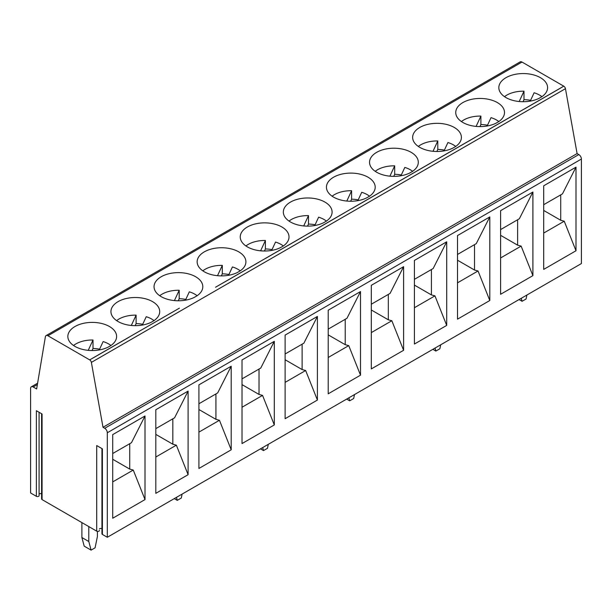 <?xml version="1.0" encoding="UTF-8"?>
<svg xmlns="http://www.w3.org/2000/svg" width="612" height="612" viewBox="0 0 612 612"><rect width="100%" height="100%" fill="white"/><g stroke="black" fill="none" stroke-linecap="round" stroke-linejoin="round"><path stroke-width="0.92" d="M46.091 335.59L520.177 61.873A3.657 2.111 60 0 1 522.005 62.057L563.782 86.177A2.44 1.408 60 0 1 565.457 88.686L577.093 153.581L578.814 154.576A3.657 2.111 60 0 1 581.4 159.051L581.4 263.565L107.314 537.275L107.314 432.761A3.657 2.111 -120 0 0 104.729 428.285L103.007 427.291L91.372 362.396A2.44 1.408 -120 0 0 89.696 359.887L47.92 335.766A3.657 2.111 -120 0 0 46.091 335.59A3.657 2.111 -120 0 0 45.38 336.768L36.636 388.972L33.186 386.983A3.657 2.111 -120 0 0 31.357 386.799A3.657 2.111 -120 0 0 30.6 388.475L30.6 492.981L36.376 496.317A1.584 0.918 0 0 0 38.105 496.516A1.584 0.918 0 0 0 39.084 495.666A1.584 0.918 0 0 0 39.076 495.628L39.076 412.281L39.084 495.666M101.936 448.573L101.936 533.786A1.584 0.918 0 0 0 102.403 534.437L107.314 537.275M99.419 528.967A1.584 0.918 180 0 1 101.936 528.692M41.601 413.735L41.601 498.956A1.584 0.918 0 0 0 42.067 499.599L96.711 531.155A1.584 0.918 0 0 0 98.44 531.346A1.584 0.918 0 0 0 99.419 530.505A1.584 0.918 0 0 0 99.419 530.459L99.419 530.505M39.084 494.129A1.584 0.918 180 0 1 41.601 493.861M102.403 534.437L102.403 448.841L96.711 445.551L96.711 531.155M42.067 499.599L42.067 414.003L36.376 410.721L36.376 496.317M112.715 434.619L112.715 518.226L145.013 499.583L145.013 415.976L112.715 434.619M155.815 409.742L155.815 493.349L188.106 474.698L188.106 391.091L155.815 409.742M198.915 384.856L198.915 468.463L231.206 449.82L231.206 366.213L198.915 384.856M543.701 185.796L543.701 269.402L575.999 250.759L575.999 167.153L543.701 185.796M500.608 210.673L500.608 294.28L532.899 275.637L532.899 192.03L500.608 210.673M457.508 235.559L457.508 319.166L489.799 300.523L489.799 216.916L457.508 235.559M414.408 260.444L414.408 344.051L446.699 325.408L446.699 241.801L414.408 260.444M371.308 285.322L371.308 368.929L403.599 350.286L403.599 266.679L371.308 285.322M328.208 310.207L328.208 393.814L360.506 375.171L360.506 291.564L328.208 310.207M285.115 335.093L285.115 418.7L317.406 400.057L317.406 316.442L285.115 335.093M242.015 359.971L242.015 443.578L274.306 424.935L274.306 341.328L242.015 359.971M155.815 428.637L174.581 417.812L188.106 391.099L188.106 474.698L176.355 445.161L155.815 457.019M172.829 418.822L172.829 444.213L176.355 445.161M172.829 444.213L155.815 434.39M153.834 320.749A24.381 14.076 0 0 0 159.709 311.584A24.381 14.076 0 0 0 135.329 297.508A24.381 14.076 0 0 0 110.948 311.584A24.381 14.076 0 0 0 125.146 324.375A24.381 14.076 0 0 0 151.21 322.264L153.834 320.749M108.11 347.149L110.734 345.635A24.381 14.076 0 0 0 116.609 336.47A24.381 14.076 0 0 0 92.228 322.394A24.381 14.076 0 0 0 67.848 336.47A24.381 14.076 0 0 0 82.054 349.253A24.381 14.076 0 0 0 108.11 347.149M129.346 336.99L93.139 357.898A2.44 1.408 -120 0 1 93.192 357.921L129.392 337.021A2.44 1.408 60 0 0 129.346 336.99L179.393 308.157A2.44 1.408 -120 0 0 179.339 308.127M560.332 88.166L524.124 109.066A2.44 1.408 -120 0 1 524.178 109.097L560.378 88.197A2.44 1.408 60 0 0 560.332 88.166L563.782 86.177M517.232 113.044L481.032 133.952A2.44 1.408 -120 0 1 481.078 133.982L517.285 113.075A2.44 1.408 60 0 0 517.232 113.044L524.124 109.066M474.132 137.93L437.932 158.829A2.44 1.408 -120 0 1 437.978 158.86L474.185 137.96A2.44 1.408 60 0 0 474.132 137.93L481.032 133.952M431.032 162.815L394.832 183.715A2.44 1.408 -120 0 1 394.885 183.745L431.085 162.846A2.44 1.408 60 0 0 431.032 162.815L437.932 158.829M387.939 187.693L351.732 208.6A2.44 1.408 -120 0 1 351.785 208.631L387.985 187.723A2.44 1.408 60 0 0 387.939 187.693L394.832 183.715M344.839 212.578L308.632 233.478A2.44 1.408 -120 0 1 308.685 233.509L344.885 212.609A2.44 1.408 60 0 0 344.839 212.578L351.732 208.6M301.739 237.464L265.539 258.363A2.44 1.408 -120 0 1 265.585 258.394L301.793 237.494A2.44 1.408 60 0 0 301.739 237.464L308.632 233.478M258.639 262.341L222.439 283.249A2.44 1.408 -120 0 1 222.485 283.272L258.692 262.372A2.44 1.408 60 0 0 258.639 262.341L265.539 258.363M215.539 287.227L215.592 287.257A2.44 1.408 60 0 0 215.539 287.227L222.439 283.249M194.302 297.386L196.926 295.871A24.381 14.076 0 0 0 202.809 286.699A24.381 14.076 0 0 0 178.429 272.623A24.381 14.076 0 0 0 154.048 286.699A24.381 14.076 0 0 0 168.246 299.49A24.381 14.076 0 0 0 194.302 297.386M539.096 98.318L541.719 96.803A24.381 14.076 0 0 0 547.595 87.638A24.381 14.076 0 0 0 523.214 73.562A24.381 14.076 0 0 0 498.834 87.638A24.381 14.076 0 0 0 513.04 100.429A24.381 14.076 0 0 0 539.096 98.318M495.995 123.203L498.619 121.689A24.381 14.076 0 0 0 504.502 112.524A24.381 14.076 0 0 0 480.122 98.448A24.381 14.076 0 0 0 455.741 112.524A24.381 14.076 0 0 0 469.939 125.315A24.381 14.076 0 0 0 495.995 123.203M452.895 148.089L455.519 146.574A24.381 14.076 0 0 0 461.402 137.402A24.381 14.076 0 0 0 437.022 123.326A24.381 14.076 0 0 0 412.641 137.402A24.381 14.076 0 0 0 426.839 150.192A24.381 14.076 0 0 0 452.895 148.089M409.795 172.966L412.419 171.452A24.381 14.076 0 0 0 418.302 162.287A24.381 14.076 0 0 0 393.921 148.211A24.381 14.076 0 0 0 369.541 162.287A24.381 14.076 0 0 0 383.739 175.078A24.381 14.076 0 0 0 409.795 172.966M366.703 197.852L369.327 196.337A24.381 14.076 0 0 0 375.202 187.173A24.381 14.076 0 0 0 350.821 173.097A24.381 14.076 0 0 0 326.441 187.173A24.381 14.076 0 0 0 340.639 199.963A24.381 14.076 0 0 0 366.703 197.852M323.603 222.737L326.227 221.223A24.381 14.076 0 0 0 332.102 212.05A24.381 14.076 0 0 0 307.721 197.974A24.381 14.076 0 0 0 283.341 212.05A24.381 14.076 0 0 0 297.547 224.841A24.381 14.076 0 0 0 323.603 222.737M280.503 247.615L283.127 246.1A24.381 14.076 0 0 0 289.009 236.936A24.381 14.076 0 0 0 264.629 222.86A24.381 14.076 0 0 0 240.248 236.936A24.381 14.076 0 0 0 254.447 249.727A24.381 14.076 0 0 0 280.503 247.615M237.402 272.501L240.026 270.986A24.381 14.076 0 0 0 245.909 261.821A24.381 14.076 0 0 0 221.529 247.745A24.381 14.076 0 0 0 197.148 261.821A24.381 14.076 0 0 0 211.347 274.604A24.381 14.076 0 0 0 237.402 272.501M577.093 153.581L103.007 427.291M97.4 531.384L97.4 536.525L95.09 547.817L91.096 550.127L84.196 546.141L81.886 537.52L88.786 541.505L91.096 550.127M81.886 537.52L81.886 522.594M88.786 526.572L88.786 541.505M92.052 350.538L93.009 348.48A23.164 13.372 180 0 1 98.226 348.932A23.164 13.372 180 0 1 99.611 349.169M99.251 349.949L103.13 341.588A23.164 13.372 180 0 1 110.933 345.497M73.532 345.497A23.164 13.372 180 0 1 93.009 340.02L93.009 348.48M88.212 350.347L93.009 340.02M135.153 325.661L136.109 323.603A23.164 13.372 180 0 1 141.326 324.046A23.164 13.372 180 0 1 142.711 324.291M142.351 325.064L146.23 316.71A23.164 13.372 180 0 1 154.033 320.612M116.632 320.612A23.164 13.372 180 0 1 136.109 315.142L136.109 323.603M131.312 325.469L136.109 315.142M129.729 443.7L129.729 469.09L112.715 459.275M129.729 469.09L133.255 470.047L112.715 481.896M112.715 453.523L131.481 442.69L145.013 415.976L145.013 499.583L133.255 470.047M560.714 194.876L560.714 220.266L564.241 221.215L543.701 233.073M560.714 220.266L543.701 210.444M517.614 219.762L517.614 245.152L500.608 235.329M517.614 245.152L521.141 246.1L500.608 257.95M500.608 229.577L519.366 218.744L532.899 192.038L532.899 275.637L521.141 246.1M543.701 204.699L562.466 193.866L575.999 167.153L575.999 250.752L564.241 221.215M461.417 121.551A23.164 13.372 180 0 1 480.894 116.081L476.098 126.409M479.938 126.6L480.894 124.534L480.894 116.081M498.818 121.551A23.164 13.372 180 0 0 491.023 117.642L487.144 126.003M480.894 124.534A23.164 13.372 180 0 1 486.112 124.986A23.164 13.372 180 0 1 487.504 125.23M504.517 96.673A23.164 13.372 180 0 1 523.994 91.196L519.198 101.523M523.038 101.714L523.994 99.657L523.994 91.196M541.918 96.673A23.164 13.372 180 0 0 534.115 92.764L530.244 101.118M523.994 99.657A23.164 13.372 180 0 1 529.212 100.1A23.164 13.372 180 0 1 530.596 100.345M526.886 295.038L526.083 298.985L522.082 301.295L521.271 298.281M522.082 301.295L519.06 299.551M474.514 244.639L474.514 270.03L478.041 270.978L457.508 282.836M474.514 270.03L457.508 260.215M431.414 269.525L431.414 294.915L414.408 285.093M431.414 294.915L434.941 295.864L414.408 307.721M414.408 279.34L433.166 268.515L446.699 241.801L446.699 325.4L434.941 295.864M457.508 254.462L476.266 243.63L489.799 216.916L489.799 300.523L478.041 270.978M375.217 171.322A23.164 13.372 180 0 1 394.694 165.844L389.905 176.172M393.738 176.363L394.694 174.305L394.694 165.844M412.618 171.322A23.164 13.372 180 0 0 404.823 167.413L400.944 175.766M394.694 174.305A23.164 13.372 180 0 1 399.919 174.749A23.164 13.372 180 0 1 401.304 174.994M418.317 146.436A23.164 13.372 180 0 1 437.794 140.959L433.005 151.286M436.838 151.478L437.794 149.42L437.794 140.959M455.718 146.436A23.164 13.372 180 0 0 447.923 142.527L444.044 150.881M437.794 149.42A23.164 13.372 180 0 1 443.012 149.871A23.164 13.372 180 0 1 444.404 150.108M440.694 344.801L439.883 348.748L435.882 351.058L435.071 348.044M435.882 351.058L432.868 349.322M388.322 294.41L388.322 319.801L391.848 320.749L371.308 332.599M388.322 319.801L371.308 309.978M345.222 319.288L345.222 344.678L328.208 334.863M345.222 344.678L348.748 345.627L328.208 357.485M328.208 329.111L346.973 318.278L360.506 291.564L360.506 375.164L348.748 345.627M371.308 304.225L390.073 293.393L403.599 266.679L403.599 350.286L391.848 320.749M289.025 221.085A23.164 13.372 180 0 1 308.502 215.608L303.705 225.935M307.545 226.126L308.502 224.069L308.502 215.608M326.425 221.085A23.164 13.372 180 0 0 318.623 217.176L314.752 225.53M308.502 224.069A23.164 13.372 180 0 1 313.719 224.52A23.164 13.372 180 0 1 315.103 224.757M332.125 196.2A23.164 13.372 180 0 1 351.602 190.73L346.805 201.05M350.645 201.249L351.602 199.183L351.602 190.73M369.526 196.2A23.164 13.372 180 0 0 361.723 192.29L357.844 200.652M351.602 199.183A23.164 13.372 180 0 1 356.819 199.634A23.164 13.372 180 0 1 358.204 199.879M354.493 394.564L353.682 398.519L349.682 400.829L348.878 397.808M349.682 400.829L346.667 399.085M302.121 344.173L302.121 369.564L305.648 370.512L285.115 382.37M302.121 369.564L285.115 359.741M259.021 369.051L259.021 394.442L242.015 384.627M259.021 394.442L262.548 395.398L242.015 407.248M242.015 378.874L260.773 368.042L274.306 341.328L274.306 424.935L262.548 395.398M285.115 353.988L303.873 343.164L317.406 316.442L317.406 400.049L305.648 370.512M202.824 270.848A23.164 13.372 180 0 1 222.301 265.371L217.512 275.698M221.345 275.897L222.301 273.832L222.301 265.371M240.225 270.848A23.164 13.372 180 0 0 232.43 266.939L228.551 275.301M222.301 273.832A23.164 13.372 180 0 1 227.519 274.283A23.164 13.372 180 0 1 228.911 274.528M245.925 245.963A23.164 13.372 180 0 1 265.401 240.493L260.605 250.821M264.445 251.012L265.401 248.954L265.401 240.493M283.325 245.963A23.164 13.372 180 0 0 275.53 242.061L271.651 250.415M265.401 248.954A23.164 13.372 180 0 1 270.619 249.398A23.164 13.372 180 0 1 272.011 249.642M268.293 444.335L267.49 448.282L263.489 450.593L262.678 447.571M263.489 450.593L260.467 448.848M215.921 393.937L215.921 419.327L219.448 420.276L198.915 432.133M215.921 419.327L198.915 409.512M198.915 403.759L217.673 392.927L231.206 366.213L231.206 449.812L219.448 420.276M159.724 295.734A23.164 13.372 180 0 1 179.201 290.256L174.412 300.584M178.245 300.775L179.201 298.717L179.201 290.256M197.125 295.734A23.164 13.372 180 0 0 189.33 291.825L185.451 300.178M179.201 298.717A23.164 13.372 180 0 1 184.426 299.169A23.164 13.372 180 0 1 185.811 299.406M182.101 494.098L181.29 498.046L177.289 500.356L176.478 497.342M177.289 500.356L174.275 498.612M581.4 159.051L107.314 432.761M578.814 154.576L104.729 428.285M89.696 359.887L93.139 357.898M522.005 62.057L47.92 335.766M565.457 88.686L91.372 362.396M33.186 386.983L37.37 384.565M37.6 383.196L31.357 386.799"/></g></svg>
